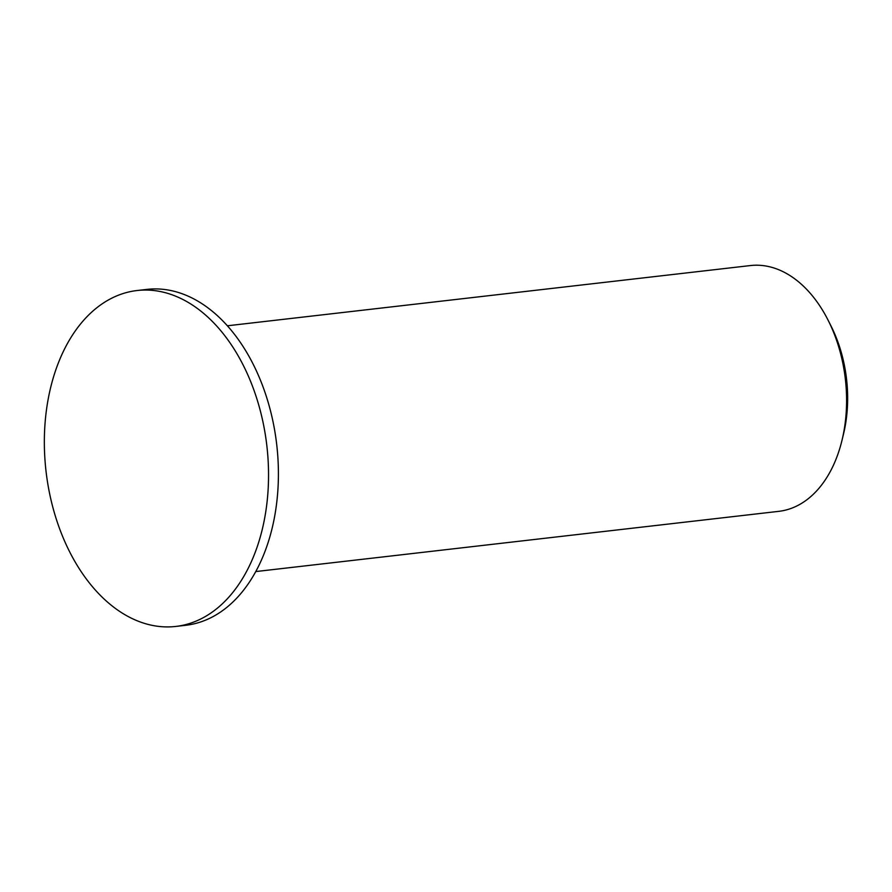 <?xml version="1.0" encoding="UTF-8"?>
<svg xmlns="http://www.w3.org/2000/svg" width="892" height="892" viewBox="0 0 892 892"><rect width="100%" height="100%" fill="white"/><g stroke="black" fill="none" stroke-linecap="round" stroke-linejoin="round"><path stroke-width="1.34" d="M841.97 440.425L843.486 434.159A111.333 73.189 -96.6 0 0 831.032 326.015L828.133 320.261A123.709 81.317 83.4 0 1 841.97 440.425A123.709 81.317 83.4 0 1 778.727 511.35L255.725 571.571M227.427 325.781L750.417 265.56A123.709 81.317 83.4 0 1 828.133 320.261M175.78 626.44L185.659 625.303A169.067 111.143 -96.6 0 0 276.721 444.629A169.067 111.143 -96.6 0 0 146.979 289.387L137.1 290.524A169.067 111.143 -96.6 0 0 57.623 364.85A169.067 111.143 -96.6 0 0 65.618 543.406A169.067 111.143 -96.6 0 0 175.78 626.44A169.067 111.143 -96.6 0 0 266.853 445.766A169.067 111.143 -96.6 0 0 137.1 290.524"/></g></svg>
